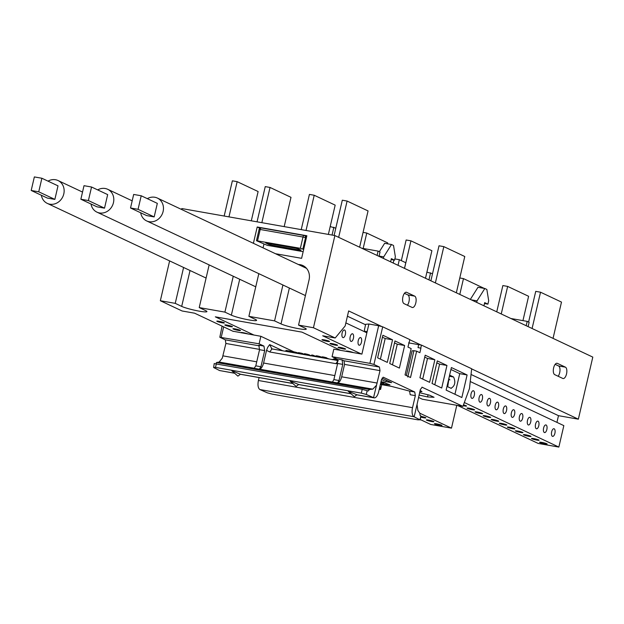 <?xml version="1.0" encoding="UTF-8"?>
<svg xmlns="http://www.w3.org/2000/svg" width="624" height="624" viewBox="0 0 624 624"><rect width="100%" height="100%" fill="white"/><g stroke="black" fill="none" stroke-linecap="round" stroke-linejoin="round"><path stroke-width="0.94" d="M381.428 326.375L348.652 310.931L345.15 325.978L335.205 337.99L313.443 327.733L298.545 325.104L309.052 279.965A13.595 12.082 -64.8 0 0 302.858 265.543A13.595 12.082 -64.8 0 0 300.128 264.677A13.595 12.082 -64.8 0 0 298.389 264.514M298.545 325.104L304.988 328.146A13.595 1.466 -166.9 0 1 306.251 329.113A13.595 1.466 -166.9 0 1 295.729 328.13A13.595 1.466 -166.9 0 1 281.018 323.918L274.568 320.876L248.882 316.345L255.325 319.387A13.595 1.466 -166.9 0 1 256.589 320.354A13.595 1.466 -166.9 0 1 246.067 319.371A13.595 1.466 -166.9 0 1 231.356 315.159L224.905 312.117L199.22 307.585L205.67 310.627A13.595 1.466 -166.9 0 1 206.926 311.594A13.595 1.466 -166.9 0 1 196.404 310.612A13.595 1.466 -166.9 0 1 181.693 306.4L175.243 303.358L160.345 300.729L169.588 261.019M233.298 331.422L194.61 313.193L182.107 310.986L160.345 300.729M456.791 405.296L451.48 428.134L430.755 424.476L420.342 419.57M451.48 428.134L419.819 413.213L417.869 410.397L417.043 404.469L420.311 389.633L422.144 387.184M254.015 335.08L215.327 316.844L301.977 332.132L340.665 350.36M464.74 402.722L558.847 447.073L538.13 443.414L457.501 405.421M361.39 354.019L322.702 335.782L335.205 337.99M441.628 425.209A3.884 0.421 -166.9 0 0 437.424 424A3.884 0.421 -166.9 0 0 434.413 423.719A3.884 0.421 -166.9 0 0 434.772 424A3.884 0.421 -166.9 0 0 438.976 425.201A3.884 0.421 -166.9 0 0 441.987 425.482A3.884 0.421 -166.9 0 0 441.628 425.209M539.924 442.549A3.884 0.421 -166.9 0 0 544.128 443.75A3.884 0.421 -166.9 0 0 547.131 444.031A3.884 0.421 -166.9 0 0 546.772 443.758A3.884 0.421 -166.9 0 0 542.568 442.549A3.884 0.421 -166.9 0 0 539.565 442.268A3.884 0.421 -166.9 0 0 539.924 442.549M433.563 421.411A3.884 0.421 -166.9 0 0 429.359 420.202A3.884 0.421 -166.9 0 0 426.356 419.929A3.884 0.421 -166.9 0 0 426.715 420.202A3.884 0.421 -166.9 0 0 430.919 421.403A3.884 0.421 -166.9 0 0 433.922 421.684A3.884 0.421 -166.9 0 0 433.563 421.411M531.859 438.75A3.884 0.421 -166.9 0 0 536.063 439.951A3.884 0.421 -166.9 0 0 539.074 440.232A3.884 0.421 -166.9 0 0 538.715 439.959A3.884 0.421 -166.9 0 0 534.511 438.75A3.884 0.421 -166.9 0 0 531.5 438.469A3.884 0.421 -166.9 0 0 531.859 438.75M420.911 417.144A3.884 0.421 -166.9 0 0 425.864 417.885A3.884 0.421 -166.9 0 0 425.506 417.612A3.884 0.421 -166.9 0 0 421.091 416.364M523.801 434.951A3.884 0.421 -166.9 0 0 528.005 436.153A3.884 0.421 -166.9 0 0 531.008 436.433A3.884 0.421 -166.9 0 0 530.65 436.16A3.884 0.421 -166.9 0 0 526.445 434.951A3.884 0.421 -166.9 0 0 523.442 434.671A3.884 0.421 -166.9 0 0 523.801 434.951M515.744 431.153A3.884 0.421 -166.9 0 0 519.948 432.354A3.884 0.421 -166.9 0 0 522.951 432.635A3.884 0.421 -166.9 0 0 522.592 432.362A3.884 0.421 -166.9 0 0 518.388 431.153A3.884 0.421 -166.9 0 0 515.385 430.872A3.884 0.421 -166.9 0 0 515.744 431.153M507.686 427.354A3.884 0.421 -166.9 0 0 511.891 428.555A3.884 0.421 -166.9 0 0 514.894 428.836A3.884 0.421 -166.9 0 0 514.535 428.563A3.884 0.421 -166.9 0 0 510.331 427.354A3.884 0.421 -166.9 0 0 507.328 427.073A3.884 0.421 -166.9 0 0 507.686 427.354M499.621 423.556A3.884 0.421 -166.9 0 0 503.825 424.757A3.884 0.421 -166.9 0 0 506.836 425.038A3.884 0.421 -166.9 0 0 506.47 424.765A3.884 0.421 -166.9 0 0 502.265 423.556A3.884 0.421 -166.9 0 0 499.262 423.275A3.884 0.421 -166.9 0 0 499.621 423.556M491.564 419.757A3.884 0.421 -166.9 0 0 495.768 420.958A3.884 0.421 -166.9 0 0 498.771 421.239A3.884 0.421 -166.9 0 0 498.412 420.966A3.884 0.421 -166.9 0 0 494.208 419.757A3.884 0.421 -166.9 0 0 491.205 419.476A3.884 0.421 -166.9 0 0 491.564 419.757M483.506 415.958A3.884 0.421 -166.9 0 0 487.711 417.16A3.884 0.421 -166.9 0 0 490.714 417.44A3.884 0.421 -166.9 0 0 490.355 417.167A3.884 0.421 -166.9 0 0 486.151 415.958A3.884 0.421 -166.9 0 0 483.148 415.678A3.884 0.421 -166.9 0 0 483.506 415.958M475.441 412.16A3.884 0.421 -166.9 0 0 479.645 413.361A3.884 0.421 -166.9 0 0 482.656 413.642A3.884 0.421 -166.9 0 0 482.297 413.369A3.884 0.421 -166.9 0 0 478.093 412.168A3.884 0.421 -166.9 0 0 475.082 411.887A3.884 0.421 -166.9 0 0 475.441 412.16M467.384 408.361A3.884 0.421 -166.9 0 0 471.588 409.562A3.884 0.421 -166.9 0 0 474.591 409.843A3.884 0.421 -166.9 0 0 474.232 409.57A3.884 0.421 -166.9 0 0 470.028 408.369A3.884 0.421 -166.9 0 0 467.025 408.088A3.884 0.421 -166.9 0 0 467.384 408.361M463.265 405.709A3.884 0.421 -166.9 0 0 466.534 406.045A3.884 0.421 -166.9 0 0 466.175 405.772A3.884 0.421 -166.9 0 0 463.655 404.96M248.196 334.051A3.884 0.421 -166.9 0 0 243.992 332.849A3.884 0.421 -166.9 0 0 240.981 332.569A3.884 0.421 -166.9 0 0 241.34 332.842M353.34 352.599A3.884 0.421 -166.9 0 0 349.136 351.39A3.884 0.421 -166.9 0 0 346.133 351.109A3.884 0.421 -166.9 0 0 346.492 351.39M240.131 330.252A3.884 0.421 -166.9 0 0 235.927 329.051A3.884 0.421 -166.9 0 0 232.924 328.77A3.884 0.421 -166.9 0 0 233.282 329.043A3.884 0.421 -166.9 0 0 237.487 330.244A3.884 0.421 -166.9 0 0 240.49 330.525A3.884 0.421 -166.9 0 0 240.131 330.252M338.426 347.591A3.884 0.421 -166.9 0 0 342.631 348.793A3.884 0.421 -166.9 0 0 345.641 349.073A3.884 0.421 -166.9 0 0 345.283 348.8A3.884 0.421 -166.9 0 0 341.078 347.591A3.884 0.421 -166.9 0 0 338.068 347.311A3.884 0.421 -166.9 0 0 338.426 347.591M232.073 326.453A3.884 0.421 -166.9 0 0 227.869 325.252A3.884 0.421 -166.9 0 0 224.866 324.971A3.884 0.421 -166.9 0 0 225.225 325.244A3.884 0.421 -166.9 0 0 229.429 326.453A3.884 0.421 -166.9 0 0 232.432 326.734A3.884 0.421 -166.9 0 0 232.073 326.453M330.369 343.793A3.884 0.421 -166.9 0 0 334.573 344.994A3.884 0.421 -166.9 0 0 337.576 345.275A3.884 0.421 -166.9 0 0 337.217 345.002A3.884 0.421 -166.9 0 0 333.013 343.793A3.884 0.421 -166.9 0 0 330.01 343.512A3.884 0.421 -166.9 0 0 330.369 343.793M224.016 322.655A3.884 0.421 -166.9 0 0 219.812 321.454A3.884 0.421 -166.9 0 0 216.801 321.173A3.884 0.421 -166.9 0 0 217.168 321.446A3.884 0.421 -166.9 0 0 221.372 322.655A3.884 0.421 -166.9 0 0 224.375 322.936A3.884 0.421 -166.9 0 0 224.016 322.655M322.312 339.994A3.884 0.421 -166.9 0 0 326.516 341.195A3.884 0.421 -166.9 0 0 329.519 341.476A3.884 0.421 -166.9 0 0 329.16 341.203A3.884 0.421 -166.9 0 0 324.956 339.994A3.884 0.421 -166.9 0 0 321.953 339.713A3.884 0.421 -166.9 0 0 322.312 339.994M558.847 447.073L563.839 425.63L470.761 381.763M366.857 332.803L345.868 322.904M554.159 428.789A3.884 1.732 100 0 0 553.964 428.727A3.884 1.732 100 0 0 551.624 432.019A3.884 1.732 100 0 0 552.412 436.316A3.884 1.732 100 0 0 552.614 436.379A3.884 1.732 100 0 0 554.947 433.087A3.884 1.732 100 0 0 554.159 428.789M546.101 424.991A3.884 1.732 100 0 0 545.899 424.928A3.884 1.732 100 0 0 543.566 428.22A3.884 1.732 100 0 0 544.354 432.518A3.884 1.732 100 0 0 544.549 432.58A3.884 1.732 100 0 0 546.889 429.289A3.884 1.732 100 0 0 546.101 424.991M538.044 421.192A3.884 1.732 100 0 0 537.841 421.13A3.884 1.732 100 0 0 535.501 424.421A3.884 1.732 100 0 0 536.289 428.719A3.884 1.732 100 0 0 536.492 428.782A3.884 1.732 100 0 0 538.832 425.49A3.884 1.732 100 0 0 538.044 421.192M529.979 417.394A3.884 1.732 100 0 0 529.784 417.331A3.884 1.732 100 0 0 527.444 420.623A3.884 1.732 100 0 0 528.232 424.921A3.884 1.732 100 0 0 528.434 424.983A3.884 1.732 100 0 0 530.767 421.691A3.884 1.732 100 0 0 529.979 417.394M521.921 413.595A3.884 1.732 100 0 0 521.719 413.533A3.884 1.732 100 0 0 519.386 416.832A3.884 1.732 100 0 0 520.174 421.122A3.884 1.732 100 0 0 520.369 421.184A3.884 1.732 100 0 0 522.709 417.893A3.884 1.732 100 0 0 521.921 413.595M513.864 409.796A3.884 1.732 100 0 0 513.661 409.734A3.884 1.732 100 0 0 511.329 413.033A3.884 1.732 100 0 0 512.109 417.323A3.884 1.732 100 0 0 512.312 417.386A3.884 1.732 100 0 0 514.652 414.094A3.884 1.732 100 0 0 513.864 409.796M505.807 405.998A3.884 1.732 100 0 0 505.604 405.935A3.884 1.732 100 0 0 503.264 409.235A3.884 1.732 100 0 0 504.052 413.525A3.884 1.732 100 0 0 504.254 413.587A3.884 1.732 100 0 0 506.587 410.296A3.884 1.732 100 0 0 505.807 405.998M497.741 402.199A3.884 1.732 100 0 0 497.546 402.137A3.884 1.732 100 0 0 495.206 405.436A3.884 1.732 100 0 0 495.994 409.726A3.884 1.732 100 0 0 496.189 409.789A3.884 1.732 100 0 0 498.529 406.497A3.884 1.732 100 0 0 497.741 402.199M489.684 398.408A3.884 1.732 100 0 0 489.481 398.338A3.884 1.732 100 0 0 487.149 401.638A3.884 1.732 100 0 0 487.929 405.928A3.884 1.732 100 0 0 488.132 405.99A3.884 1.732 100 0 0 490.472 402.698A3.884 1.732 100 0 0 489.684 398.408M481.627 394.61A3.884 1.732 100 0 0 481.424 394.54A3.884 1.732 100 0 0 479.084 397.839A3.884 1.732 100 0 0 479.872 402.129A3.884 1.732 100 0 0 480.074 402.191A3.884 1.732 100 0 0 482.407 398.9A3.884 1.732 100 0 0 481.627 394.61M473.561 390.811A3.884 1.732 100 0 0 473.366 390.741A3.884 1.732 100 0 0 471.026 394.04A3.884 1.732 100 0 0 471.814 398.33A3.884 1.732 100 0 0 472.017 398.393A3.884 1.732 100 0 0 474.349 395.101A3.884 1.732 100 0 0 473.561 390.811M449.888 379.907A3.884 1.732 100 0 0 449.381 379.415A3.884 1.732 100 0 0 449.186 379.353A3.884 1.732 100 0 0 448.617 379.447M360.727 337.631A3.884 1.732 100 0 0 360.532 337.568A3.884 1.732 100 0 0 358.192 340.86A3.884 1.732 100 0 0 358.979 345.158A3.884 1.732 100 0 0 359.174 345.22A3.884 1.732 100 0 0 361.514 341.929A3.884 1.732 100 0 0 360.727 337.631M352.669 333.832A3.884 1.732 100 0 0 352.466 333.77A3.884 1.732 100 0 0 350.134 337.069A3.884 1.732 100 0 0 350.914 341.359A3.884 1.732 100 0 0 351.117 341.422A3.884 1.732 100 0 0 353.457 338.13A3.884 1.732 100 0 0 352.669 333.832M344.612 330.034A3.884 1.732 100 0 0 344.409 329.971A3.884 1.732 100 0 0 342.069 333.271A3.884 1.732 100 0 0 342.857 337.561A3.884 1.732 100 0 0 343.06 337.623A3.884 1.732 100 0 0 345.392 334.331A3.884 1.732 100 0 0 344.612 330.034M556.936 422.37L558.488 415.678L471.518 374.689M365.539 324.745L347.428 316.212M181.584 209.469L181.795 208.556L334.893 235.56L592.8 357.107L578.354 419.18L558.488 415.678M407.425 305.23A5.827 2.597 100 0 0 409.282 299.348A5.827 2.597 100 0 0 407.854 294.926L414.703 296.135A5.827 2.597 100 0 1 415.88 302.578A5.827 2.597 100 0 1 412.378 307.515A5.827 2.597 100 0 1 412.074 307.421L404.017 303.623A5.827 2.597 100 0 1 402.839 297.188A5.827 2.597 100 0 1 406.341 292.243A5.827 2.597 100 0 1 406.645 292.336L414.703 296.135M404.438 293.319L407.854 294.926M558.145 376.256A5.827 2.597 100 0 0 559.993 370.375A5.827 2.597 100 0 0 558.566 365.953L565.414 367.162A5.827 2.597 100 0 1 566.6 373.604A5.827 2.597 100 0 1 563.09 378.542A5.827 2.597 100 0 1 562.793 378.448L554.728 374.65A5.827 2.597 100 0 1 553.55 368.215A5.827 2.597 100 0 1 557.06 363.269A5.827 2.597 100 0 1 557.357 363.363L565.414 367.162M555.157 364.346L558.566 365.953M398.026 265.317L399.337 259.693L405.787 262.727L404.477 268.359M399.337 259.693L394.867 258.898M526.18 325.712L527.194 321.376L529.129 322.288L528.115 326.625M527.194 321.376L510.869 318.497M377.083 255.442L378.089 251.105L380.024 252.018L379.018 256.355M378.089 251.105L361.764 248.227M459.779 277.969L463.476 278.616L484.208 288.389M363.067 232.385L366.756 233.041L387.715 242.915L387.504 243.812M257.049 221.832L265.247 186.615L270.036 187.457L290.995 197.34L284.177 226.621M426.902 272.165L432.518 273.725M330.182 226.59L335.806 228.15M224.172 216.037L232.362 180.82L237.159 181.662L258.118 191.537L251.3 220.818M501.244 313.958L507.655 286.408L528.606 296.283L522.943 320.627M507.655 286.408L502.858 285.566L496.743 311.836M404.524 268.382L410.935 240.833L431.894 250.708L425.482 278.257M410.935 240.833L406.146 239.99L401.341 260.629M306.025 230.474L314.223 195.257L335.174 205.132L328.364 234.413M314.223 195.257L309.426 194.407L301.228 229.624M532.093 328.497L540.532 292.211L561.491 302.086L553.043 338.372M540.532 292.211L535.735 291.361L528.598 322.039M435.373 282.922L443.82 246.628L464.771 256.511L456.331 292.796M443.82 246.628L439.023 245.786L430.872 280.8M338.66 237.338L347.1 201.053L368.059 210.928L359.611 247.213M347.1 201.053L342.303 200.21L334.113 235.427M263.071 247.868L263.905 244.265M393.206 263.047L393.908 260.044M459.794 294.427L463.476 278.616M363.168 248.477L366.756 233.041M261.846 222.682L270.036 187.457M428.945 279.887L430.591 272.821M332.054 235.061L333.879 227.237M228.961 216.879L237.159 181.662M275.48 253.718L301.603 258.328L306.86 235.755L257.197 226.996L259.88 228.259M253.399 243.313L257.197 226.996M578.354 419.18L471.674 368.909M420.911 344.986L410.093 339.885M313.443 327.733L334.893 235.56M175.243 303.358L183.565 267.61M41.356 195.257A12.628 11.224 -64.8 0 0 47.284 203.385L206.092 278.054M199.22 307.585L209.126 265.013M224.905 312.117L233.228 276.37M91.018 204.017A12.628 11.224 -64.8 0 0 96.938 212.144L255.754 286.814M248.882 316.345L258.788 273.772M274.568 320.876L282.89 285.129M140.681 212.776A12.628 11.224 -64.8 0 0 146.601 220.904L305.417 295.573M96.938 212.144A12.628 11.224 -64.8 0 0 99.481 212.948A12.628 11.224 -64.8 0 0 113.038 204.118A12.628 11.224 -64.8 0 0 107.71 189.298A12.628 11.224 -64.8 0 0 105.167 188.495A12.628 11.224 -64.8 0 0 97.672 189.899M91.549 187.013L84.014 185.687L80.863 199.228L88.397 200.561L104.52 208.159L107.671 194.61L91.549 187.013L88.397 200.561M47.284 203.385A12.628 11.224 -64.8 0 0 49.819 204.188A12.628 11.224 -64.8 0 0 63.375 195.359A12.628 11.224 -64.8 0 0 58.048 180.539A12.628 11.224 -64.8 0 0 55.505 179.735A12.628 11.224 -64.8 0 0 48.009 181.139M41.886 178.253L34.351 176.927L31.2 190.468L38.735 191.802L54.857 199.399L58.009 185.851L41.886 178.253L38.735 191.802M146.601 220.904A12.628 11.224 -64.8 0 0 149.144 221.707A12.628 11.224 -64.8 0 0 162.7 212.878A12.628 11.224 -64.8 0 0 157.373 198.058A12.628 11.224 -64.8 0 0 154.83 197.254A12.628 11.224 -64.8 0 0 147.334 198.658M141.211 195.772L133.676 194.446L130.525 207.987L138.06 209.321L154.175 216.918L157.326 203.369L141.211 195.772L138.06 209.321M80.863 199.228L96.985 206.825L104.52 208.159M130.525 207.987L146.64 215.584L154.175 216.918M31.2 190.468L47.323 198.065L54.857 199.399M383.354 258.406L383.713 256.877L379.08 256.058M379.361 251.706L384.641 243.305L391.498 244.514L393.518 245.474L395.359 256.776L394.571 260.161L391.349 258.64L390.608 261.823M383.713 256.877L391.498 244.514M391.139 259.553L394.571 260.161M476.689 302.39L477.04 300.862L484.825 288.499L486.853 289.458L488.693 300.76L487.906 304.145L484.684 302.624L483.943 305.807M477.04 300.862L471.299 299.848M484.466 303.537L487.906 304.145M484.825 288.499L477.976 287.29L470.348 299.403M303.685 249.374L300.37 248.313L256.472 240.708L267.228 245.326L303.155 251.659M300.074 249.694L299.965 250.146L301.049 250.208L298.451 248.929L295.932 248.251L265.738 243.056M299.965 250.146L270.855 245.014L268.336 244.327L268.546 243.415M265.957 243.009L268.336 244.327M237.9 376.124L240.474 374.228L231.816 370.757L237.9 376.124M298.701 384.501L296.119 386.396L290.035 381.022L298.701 384.501L351.023 393.728M356.928 394.774L354.346 396.661L348.262 391.295L356.928 394.774L373.706 397.73L366.288 394.446L361.343 393.128L215.514 367.403L213.619 367.52L219.586 370.547L234.655 373.261M255.793 365.836L260.933 366.74L259.303 369.197L254.163 368.293L255.793 365.836L259.553 349.705L258.812 345.181L263.952 346.086L264.685 350.61L259.553 349.705M232.814 331.196L260.863 336.289L259.116 343.808L219.82 337.256L222.074 326.134M216.044 363.581L216.458 362.513L219.164 362.053L222.292 358.137L225.888 343.457L225.295 339.838L219.82 337.256M260.933 366.74L264.685 350.61M263.952 346.086L259.116 343.808M293.631 351.725L260.863 336.289M420.865 415.904L420.248 419.983L414.008 416.723L259.88 389.54L267.306 392.816L272.251 394.142L418.08 419.866L419.975 419.749L420.865 415.904L420.1 415.467L419.819 413.221M380.5 383.932L389.992 384.875L381.053 381.529M381.521 379.548L385.983 381.646L386.334 380.149M382.075 378.144L391.638 382.645L385.983 381.646M414.008 416.723A7.769 3.463 -80 0 1 412.534 407.675L415.334 395.639L410.194 394.735L409.609 391.115L391.435 386.389L380.375 384.439M381.693 384.673L380.57 389.509L379.985 385.889M259.88 389.54C258.032 388.167 257.54 385.148 258.406 380.492L259.093 377.575M216.458 362.513L369.502 389.501L368.168 390.991L362.216 389.36L214.516 363.675M214.227 363.472L213.619 367.52M407.784 377.021L413.907 350.688L412.097 350.844L406.349 375.539M380.39 359.135L385.187 338.52L382.426 337.217M379.119 351.406L380.476 345.602M392.48 364.829L397.277 344.214L394.516 342.911M391.209 357.1L392.566 351.296M368.909 324.012L367.154 331.531L364.837 331.508L364.432 329.948L365.641 324.293L368.909 324.012L378.667 325.728L382.699 326.82L409.859 339.62L407.948 347.069L411.169 348.59L405.038 374.923L410.522 377.504L416.653 351.172L413.907 350.688M332.459 382.036L259.506 369.166C261.277 368.706 262.634 366.662 263.585 363.028L266.534 350.36L267.735 347.272L269.662 344.604L282.851 350.821M373.55 397.652L380.008 370.64L379.423 367.029L343.972 360.773L342.038 359.861L342.779 364.385L337.639 363.48L336.905 358.956L332.069 356.678L333.817 349.151L361.904 354.104L367.154 331.531M337.639 363.48L333.887 379.61L339.019 380.515L342.779 364.385M339.019 380.515L337.592 382.91M343.972 360.773L344.565 364.393L341.671 376.802C340.72 380.437 339.362 382.481 337.592 382.941L332.452 382.036M376.412 385.328L372.793 389.15L369.502 389.501M419.055 395.031L427.549 396.926L434.054 397.293L429.671 395.226L419.601 392.691M377.629 357.833L387.301 362.388L392.551 339.815L382.879 335.26L377.629 357.833M385.187 338.52L392.551 339.815M389.719 363.527L399.391 368.09L404.641 345.517L394.969 340.954L389.719 363.527M397.277 344.214L404.641 345.517M419.936 377.77L429.608 382.333L434.866 359.759L425.194 355.196L419.936 377.77M422.705 379.072L427.502 358.457L434.866 359.759M427.502 358.457L424.741 357.154M432.026 383.471L441.698 388.027L446.956 365.453L437.284 360.898L432.026 383.471M434.795 384.774L439.592 364.159L446.956 365.453M439.592 364.159L436.823 362.856M446.137 390.117L461.854 397.519L467.103 374.954L451.386 367.544L446.137 390.117M454.943 394.267L459.74 373.651L467.103 374.954M459.74 373.651L450.934 369.502M414.164 416.801L417.035 404.469M415.334 395.639L414.749 392.02L409.609 391.115M383.315 377.231L414.749 392.02M383.152 377.231L381.482 379.688L378.682 391.724A7.769 3.463 -80 0 1 374.111 397.862A7.769 3.463 -80 0 1 373.706 397.73M418.025 347.615L420.927 348.176L418.025 347.615L418.642 344.581L421.465 345.095L418.72 344.612M420.763 348.098L421.465 345.095L471.674 368.753L469.459 388.58L462.922 406.372L422.331 399.22L418.501 397.41M421.434 371.342L422.783 365.539M433.524 377.044L434.873 371.241M451.253 388.385L446.995 386.428M449.615 375.141L453.593 377.013C455.832 382.247 454.958 386.006 450.965 388.3M366.943 332.444L364.837 331.508M420.927 348.176L419.874 352.693L416.653 351.172M379.423 367.029L373.94 364.447L369.915 363.355L332.069 356.678M408.611 342.872L418.883 344.682M337.662 363.691L335.829 363.636L338.309 360.633M333.887 379.61L332.459 382.005M462.922 406.372L421.98 387.176M419.804 391.817L421.98 391.599L420.124 390.429M447.72 386.771L449.218 376.873M291.845 352.115L292.297 352.193M285.753 351.335L285.971 350.399L289.63 351.047L291.884 351.944L291.782 352.396M289.419 351.975L289.63 351.047M297.71 353.441L298.147 353.129M296.79 353.278L296.954 352.591L297.827 352.958M292.438 351.64L292.243 352.474L292.867 351.616L296.954 352.591M295.776 353.098L295.971 352.264M292.648 352.552L292.867 351.616M293.553 352.708L293.771 351.749M294.692 352.911L294.91 351.975M302.968 354.37L303.085 353.87L304.192 354.221M302.858 353.66L302.702 354.323L302.679 353.566L298.405 352.63L298.061 353.504M303.506 354.463L303.607 354.019M298.194 353.527L298.405 352.63M298.685 353.613L298.904 352.669M299.497 353.753L299.715 352.794M300.448 353.925L300.667 352.981M301.306 354.073L301.517 353.184M302.008 354.198L302.203 353.379M302.515 354.292L302.679 353.566M309.598 355.54L309.707 355.048L310.315 355.664M308.677 355.376L308.833 354.682L309.707 355.048M304.325 353.73L304.13 354.572L304.746 353.714L308.833 354.682M307.655 355.196L307.85 354.354M304.535 354.643L304.746 353.714M305.432 354.806L305.659 353.847M306.579 355.001L306.79 354.073M314.902 356.476L314.613 355.961L314.504 356.405M312.117 355.984L312.226 355.54L314.613 355.961M315.799 356.632L315.978 355.836L317.499 355.93L320.9 356.858L320.814 357.521M320.9 357.154L321.805 357.396M315.931 356.655L316.142 355.774M316.438 356.741L316.657 355.805M317.281 356.897L317.499 355.93M318.31 357.076L318.529 356.14M319.262 357.24L319.465 356.366M320.096 357.388L320.284 356.616M320.744 357.505L320.9 356.858M321.734 357.677L321.922 356.881L323.443 356.983L326.843 357.903L326.758 358.566M326.843 358.199L329.129 358.933M321.875 357.7L322.078 356.819M322.374 357.794L322.6 356.85M323.224 357.942L323.443 356.983M324.254 358.121L324.472 357.185M325.205 358.293L325.408 357.412M326.04 358.441L326.219 357.661M326.687 358.55L326.843 357.903M385.382 382.746A15.538 15.538 0 0 1 381.716 383.097L384.79 382.668L383.183 381.911L380.882 382.27M381.997 382.052L381.67 383.097L381.872 381.958M383.214 382.099L382.723 382.013M382.629 381.997L382.535 383.027M304.832 267.556A13.595 12.082 115.2 0 1 305.822 267.61M406.645 292.336L406.029 292.227M557.357 363.363L556.741 363.254M181.693 306.4L190.008 270.644M231.356 315.159L239.671 279.404M281.018 323.918L289.333 288.163M306.314 238.087L305.51 237.713A1.942 1.724 -64.8 0 0 304.528 235.607M259.272 229.554L260.185 229.476A1.942 0.866 100 0 1 261.323 227.947A1.942 0.866 100 0 1 261.425 227.978L304.028 235.49M304.239 235.529A1.942 0.866 100 0 0 304.138 235.498A1.942 0.866 100 0 0 302.991 237.034L305.51 237.713L302.89 248.999M257.556 240.763L260.185 229.476L302.991 237.034L300.37 248.313M270.855 245.014L271.12 243.867M223.657 326.882L221.27 337.132M259.607 349.409L225.888 343.457M259.412 345.86L225.295 339.838M256.729 361.819L223.002 355.867M219.164 362.053L254.366 368.261M271.892 348.894L269.662 344.604M383.838 383.003L383.487 384.509M380.57 389.509L379.252 389.275M215.514 367.403L216.388 363.644M361.343 393.128L362.216 389.36M367.185 390.608L366.288 394.446M338.114 360.571L272.017 348.91L269.724 351.975L266.534 350.36M269.724 351.975L335.829 363.636M372.793 389.15L337.592 382.941M428.064 394.742L427.549 396.926M412.534 407.675L258.406 380.492M292.796 383.456L240.474 374.228M234.569 373.191L219.586 370.547M341.671 376.802L377.122 383.05M380.008 370.64L344.565 364.393M373.94 364.447L382.699 326.82M369.915 363.355L378.667 325.728M334.823 375.593L263.585 363.028M342.038 359.861L336.905 358.956M449.358 376.272L453.593 377.013M334.183 358.925L333.965 358.886A1.162 0.523 -80 0 0 333.91 358.862A1.162 0.523 -80 0 0 333.239 359.705M333.583 359.767A1.162 0.523 -80 0 1 334.246 358.925A1.162 0.523 -80 0 1 334.308 358.948L335.314 359.221A1.162 1.037 -64.8 0 1 335.548 359.291L337.732 360.321M336.118 360.212A1.162 1.037 -64.8 0 0 335.548 359.291L333.91 358.862L332.132 359.728M312.265 355.056L312.047 355.017A1.162 0.523 -80 0 0 311.984 355.001A1.162 0.523 -80 0 0 311.321 355.844M311.665 355.898A1.162 0.523 -80 0 1 312.328 355.064A1.162 0.523 -80 0 1 312.39 355.079L313.396 355.352A1.162 1.037 -64.8 0 1 313.63 355.43L315.838 356.468M314.075 355.867A1.162 1.037 -64.8 0 0 313.63 355.43L311.984 355.001L310.214 355.859M82.524 192.075L58.048 180.539M132.187 200.834L107.71 189.298M306.501 268.336L157.373 198.058M306.657 236.613L304.629 235.654A1.942 1.942 0 0 0 304.138 235.498L261.323 227.947A1.942 1.942 0 0 0 259.093 229.421L256.472 240.708M272.017 348.91L271.44 348.722M374.111 397.862L356.866 394.82M351.101 393.799L298.639 384.548M292.874 383.534L240.412 374.275M366.92 332.53L365.056 331.648"/></g></svg>
